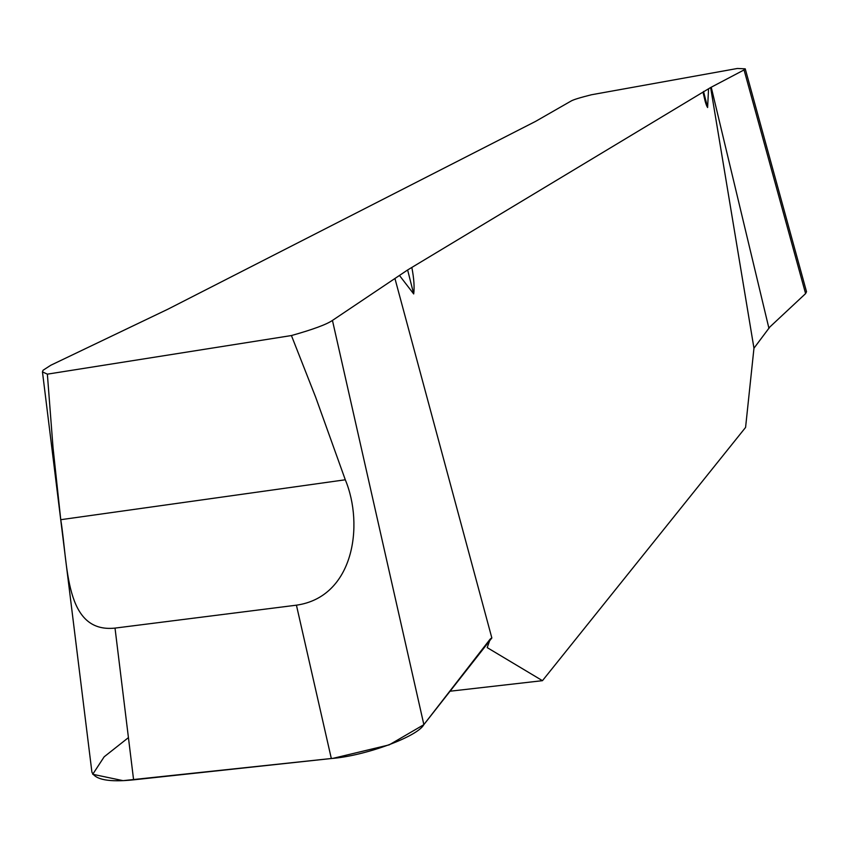 <?xml version="1.0" encoding="UTF-8"?>
<svg xmlns="http://www.w3.org/2000/svg" width="849" height="849" viewBox="0 0 849 849"><rect width="100%" height="100%" fill="white"/><g stroke="black" fill="none" stroke-linecap="round" stroke-linejoin="round"><path stroke-width="1.27" d="M423.863 724.611C417.676 736.571 365.346 755.928 331.322 758.518L133.601 779.838C109.097 782.354 95.194 779.775 91.904 772.102L42.461 371.883L43.066 370.249L50.77 365.261L167.869 309.216L535.56 121.396L571.069 101.042C573.415 99.662 580.207 97.571 591.456 94.759L737.399 68.472L745.242 68.833L806.518 291.706L805.595 293.595L769.852 326.982L753.965 348.207L710.634 87.532L407.626 269.971L332.447 320.423L423.863 724.611L490.032 639.286L491.847 637.981L394.934 278.493M42.461 371.883L47.364 374.154L291.43 335.546C312.994 329.476 326.674 324.424 332.447 320.423M805.595 293.595L744.064 69.926L710.634 87.532M744.064 69.926L745.242 68.833M291.43 335.546L315.679 397.247L345.299 479.781C364.189 525.075 353.842 597.059 296.428 605.178L115.018 628.101C64.428 633.407 68.185 565.147 60.757 519.694L53.009 447.317L47.364 374.154M708.554 88.784L707.61 107.526C706.379 105.7 705.169 101.901 703.959 96.139L703.004 92.138M411.935 267.923C413.983 278.759 414.567 287.429 413.696 293.945L399.465 275.458M490.234 639.042L487.209 647.617L542.458 680.675L745.581 427.429L753.965 348.207M490.584 639L490.881 638.448M711.26 87.341L768.961 328.436M449.726 691.256L542.458 680.675M115.018 628.101L133.601 779.838M331.322 758.518L296.428 605.178M413.696 293.945L407.626 269.971M703.524 91.448L707.61 107.526M491.847 637.981L423.778 724.717L389.203 744.87L333.137 758.316L123.063 780.656L92.732 774.288L104.162 756.809L128.432 737.622M345.299 479.781L60.757 519.694"/></g></svg>
